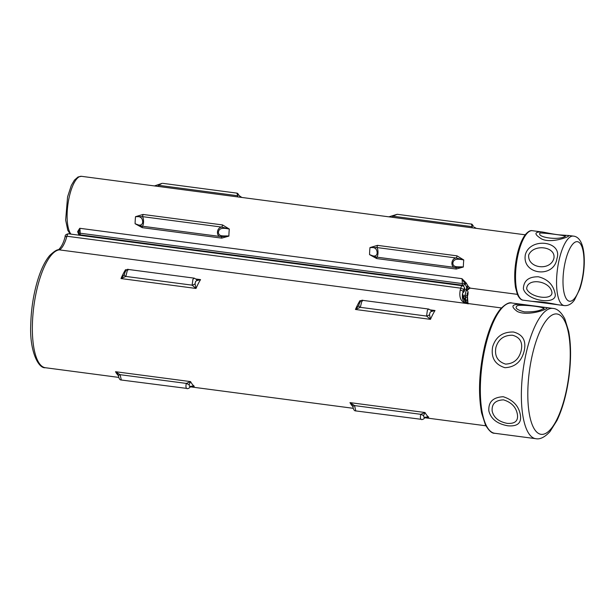 <?xml version="1.0" encoding="UTF-8"?>
<svg xmlns="http://www.w3.org/2000/svg" width="615" height="615" viewBox="0 0 615 615"><rect width="100%" height="100%" fill="white"/><g stroke="black" fill="none" stroke-linecap="round" stroke-linejoin="round"><path stroke-width="0.92" d="M463.81 289.404A27.529 9.01 -82.5 0 1 463.172 291.579A5.627 1.845 -82.5 0 1 464.025 290.987A1.253 0.407 -82.5 0 0 464.563 289.842A1.253 0.407 -82.5 0 0 464.379 288.52A1.253 0.407 -82.5 0 0 463.81 289.404L460.804 288.166L66.912 236.237A25.031 8.187 97.5 0 1 59.517 249.836A59.44 19.449 97.5 0 0 33.587 308.346A59.44 19.449 97.5 0 0 45.364 367.724C38.261 368.746 29.42 350.581 30.75 324.62C31.127 309.752 33.287 295.438 37.238 281.678C40.675 270.016 44.826 261.298 49.692 255.517C54.32 251.143 57.441 249.252 59.048 249.828L467.554 303.61A59.44 19.449 -82.5 0 1 468.868 303.649L501.44 307.938M355.801 410.92L420.991 419.284C420.299 418.323 420.23 416.663 420.791 414.318L354.548 405.585L355.801 410.92C353.479 411.066 352.925 407.03 352.887 406.215L354.548 405.585L349.981 402.617A59.44 19.449 97.5 0 0 352.956 406.653M362.973 300.389L361.743 301.558L360.313 307.331L355.455 309.468L358.868 305.394A2.506 1.268 19.6 0 0 358.829 305.486A2.506 1.268 19.6 0 0 360.313 307.331L426.564 316.072L427.394 310.206L428.701 309.053L362.973 300.389C360.797 299.182 358.837 304.387 358.829 305.486L358.768 305.64M121.34 380.016L186.53 388.373C185.838 387.412 185.768 385.759 186.33 383.414L120.086 374.681L121.332 380.016C119.01 380.155 118.457 376.119 118.426 375.311L120.086 374.681L115.52 371.714A59.44 19.449 97.5 0 0 118.495 375.75M128.512 269.485L127.282 270.646L125.852 276.427L120.994 278.557L124.407 274.482A2.506 1.268 19.6 0 0 124.368 274.582A2.506 1.268 19.6 0 0 125.852 276.427L192.103 285.16L192.933 279.302L194.24 278.149L128.512 269.485C126.336 268.271 124.376 273.483 124.368 274.582L124.307 274.736M428.693 309.053L430.861 310.306A2.506 1.63 137.7 0 1 431.107 311.59L430.046 312.42L429.508 314.703A2.506 0.715 -20.8 0 1 426.564 316.072L430.477 319.354L355.455 309.468A59.44 19.449 97.5 0 1 359.983 300.627L361.174 300.789M430.861 310.306L435.013 310.521L430.477 309.922M427.633 417.008L427.779 417.024C427.256 416.732 426.272 416.962 424.827 417.7A2.506 0.961 -140.6 0 0 424.904 417.239L423.889 417.254L423.589 415.586L420.791 414.318L425.011 412.511L349.981 402.617L352.949 406.269M427.779 417.024L426.995 416.97M193.164 386.105L192.533 386.059M193.318 386.12C192.795 385.828 191.811 386.051 190.366 386.797A2.506 0.961 -140.6 0 0 190.442 386.328L189.428 386.351L189.128 384.675L186.33 383.414L190.55 381.6L115.52 371.714L118.487 375.365M194.232 278.149L196.4 279.402A2.506 1.63 137.7 0 1 196.646 280.678L195.585 281.516L195.047 283.799A2.506 0.715 -20.8 0 1 192.103 285.16L196.016 288.45L120.994 278.557A59.44 19.449 97.5 0 1 125.522 269.724L126.713 269.877M196.393 279.394L200.552 279.61L196.016 279.018M429.508 314.703L430.477 319.354A59.44 19.449 97.5 0 1 435.013 310.521L431.107 311.59M424.904 417.239L428.747 417.201A59.44 19.449 97.5 0 1 425.011 412.511L423.589 415.586M190.442 386.328L194.286 386.297A59.44 19.449 97.5 0 1 190.55 381.6L189.128 384.675M195.047 283.799L196.016 288.45A59.44 19.449 97.5 0 1 200.552 279.61L196.646 280.678M466.47 303.479C460.95 302.034 458.875 297.575 460.235 290.088A2.506 1.115 -162.6 0 1 463.133 291.648L463.172 291.579M462.442 294.47A2.506 0.884 179.8 0 0 462.449 294.401L462.457 294.539C463.034 298.221 464.563 301.027 467.031 302.964L462.395 295.169C462.011 299.805 463.733 302.618 467.554 303.61M468.084 303.91L467.385 300.612A2.506 0.892 -0.9 0 0 465.363 300.051M460.235 290.088A25.031 8.187 -82.5 0 0 460.804 288.166A3.752 1.23 -82.5 0 1 462.311 285.714L68.411 233.792A3.752 1.23 97.5 0 0 66.912 236.237L65.221 236.86M65.144 236.567L65.136 236.575C64.982 235.168 66.074 234.238 68.411 233.792M462.788 292.825A2.506 2.037 -143.5 0 0 463.118 291.679L462.403 294.224A2.506 0.884 179.8 0 1 462.449 294.401L462.803 292.802M462.395 295.169L462.403 294.224M465.409 299.897A2.506 0.884 -0.2 0 1 467.377 300.466L467.385 300.612M465.417 297.683A2.506 0.976 -1 0 0 467.392 297.037L467.377 300.466M465.301 296.384A2.506 1.845 -14.6 0 0 467.162 294.916A5.627 1.845 -82.5 0 1 467.408 296.899L467.392 297.037M467.4 296.991L467.861 294.493A27.529 9.01 -82.5 0 0 467.408 296.899M79.427 235.045A1.253 1.115 145.2 0 0 78.82 234.761L77.659 231.578L79.758 228.288L78.666 233.123A2.506 2.306 -47.6 0 0 80.519 234.869A2.506 0.823 -82.5 0 1 80.142 233.208A12.515 4.097 97.5 0 0 79.758 228.288L461.934 278.664L466.016 282.769L468.03 286.067A30.035 9.825 97.5 0 0 468.668 286.867L470.291 288.127L468.984 288.804A2.506 1.93 32.3 0 0 469.03 288.735L467.231 287.897A1.253 1.138 137.3 0 1 468.668 286.867M222.538 224.929L143.026 214.451A2.506 0.823 -82.5 0 1 142.273 216.611L221.777 227.089L229.303 229.041A30.035 9.825 97.5 0 0 228.888 236.099L221.215 236.629C215.842 236.913 216.388 227.512 221.777 227.089A2.506 0.823 -82.5 0 0 222.538 224.929L229.303 229.041C225.643 228.419 219.086 226.766 218.41 232.216C218.517 237.375 225.236 235.445 228.888 236.099L221.761 238.136L142.25 227.658L135.1 223.729C139.651 225.997 142.188 225.49 142.711 222.207C142.619 217.841 140.22 215.996 135.515 216.68A30.035 9.825 97.5 0 0 135.1 223.729L141.711 226.143A2.506 0.823 -82.5 0 1 142.25 227.658M143.026 214.451L135.515 216.68L142.273 216.611C144.294 218.002 143.741 227.396 141.711 226.143L221.215 236.629A2.506 0.823 -82.5 0 1 221.761 238.136M456.222 269.047L463.349 267.01C459.705 266.357 452.978 268.286 452.871 263.128C453.547 257.677 460.105 259.338 463.764 259.953A30.035 9.825 97.5 0 0 463.349 267.01L455.677 267.54C450.303 267.825 450.849 258.423 456.238 258L463.764 259.953L456.999 255.84A2.506 0.823 -82.5 0 1 456.238 258L376.734 247.522C378.755 248.914 378.202 258.315 376.172 257.055L369.561 254.641C374.112 256.909 376.649 256.401 377.172 253.119C377.08 248.752 374.681 246.907 369.976 247.591A30.035 9.825 97.5 0 0 369.561 254.641L376.711 258.569A2.506 0.823 -82.5 0 0 376.172 257.055L455.677 267.54A2.506 0.823 -82.5 0 1 456.222 269.047L376.711 258.569M377.487 245.362L369.976 247.591L376.734 247.522A2.506 0.823 -82.5 0 0 377.487 245.362L456.999 255.84M471.682 227.75A2.506 0.823 -82.5 0 0 472.305 226.681L471.344 224.075M473.496 226.435C472.505 224.644 471.79 223.852 471.344 224.06L397.205 214.289L392.8 216.203A2.506 0.823 -82.5 0 1 392.178 217.272M154.442 185.93L162.122 183.339L158.378 185.284A2.506 0.823 -82.5 0 1 157.748 186.368M237.182 196.838A2.506 0.823 -82.5 0 0 237.813 195.755L236.852 193.118L162.806 183.339M236.852 193.102C237.49 193.102 238.22 193.91 239.035 195.524L241.818 197.446M474.311 227.189L476.287 228.357M77.659 231.578A1.253 1.076 -168.6 0 1 78.543 232.547L78.666 233.123L78.543 232.547A2.506 0.8 0.8 0 0 80.142 233.208L462.319 283.584A12.515 4.097 97.5 0 0 461.934 278.664L464.84 283.469A1.253 0.815 140.2 0 1 466.016 282.769M468.03 286.067A1.253 1.115 145.2 0 0 466.562 287.067A31.28 10.24 97.5 0 0 467.231 287.897A6.88 2.252 97.5 0 0 466.493 289.188A6.88 2.252 97.5 0 0 466.562 287.067L464.84 283.469A2.506 0.8 -179.2 0 1 462.319 283.584A2.506 0.823 -82.5 0 0 462.695 285.245L80.519 234.869A4.382 1.43 97.5 0 1 80.865 235.43M466.493 289.188L465.217 294.539A6.88 2.252 97.5 0 0 465.44 299.121A2.506 0.715 13.4 0 1 465.532 299.39A2.506 0.715 13.4 0 1 465.494 299.467M470.291 288.127A1.253 1.253 165.9 0 0 469.03 288.735L469.06 288.689M77.836 232.393A1.253 0.969 148.7 0 1 78.535 232.754A2.506 2.506 0 0 0 79.335 234.315M466.501 289.742A2.506 2.191 148.7 0 0 468.791 288.635A1.253 1.115 109 0 1 469.952 287.981M463.087 285.944A4.382 1.43 97.5 0 0 462.695 285.245A2.506 2.306 132.4 0 0 465.155 284.069A1.253 1.069 169 0 1 466.485 283.63M565.216 236.321C568.483 235.922 545.72 232.931 540.001 232.993C536.411 237.521 559.273 240.565 565.216 236.321M553.892 258.392C556.214 246.484 533.451 243.486 528.669 255.041C527.416 268.386 550.294 271.446 553.892 258.392M551.909 292.179C549.741 280.509 526.978 277.503 526.678 288.835C530.161 297.798 553.054 300.835 551.909 292.179M556.921 258.654C553.992 278.949 521.459 274.644 525.387 254.495C530.453 236.898 562.979 241.165 556.921 258.654M541.346 231.886C543.345 232.009 553.838 234.446 559.796 234.907L569.044 235.537L568.391 236.291C564.624 238.543 549.595 243.056 541.577 238.935C534.181 234.307 534.104 231.955 541.346 231.886L532.344 230.702A35.04 11.462 97.5 0 0 518.307 253.565A35.04 11.462 97.5 0 0 523.188 300.174L564.224 305.578C568.045 305.955 571.435 304.133 574.387 300.128L579.876 288.858C582.42 281.132 583.881 272.852 584.25 264.019C584.75 245.385 579.976 236.683 573.38 236.106A35.04 11.462 97.5 0 0 559.335 258.969A35.04 11.462 97.5 0 0 564.224 305.578M554.907 292.886C559.204 305.824 526.625 301.519 523.373 288.719C523.719 280.609 528.739 276.635 538.433 276.788C547.496 279.11 552.993 284.476 554.907 292.886M542.507 309.068C551.063 307.823 522.127 304.002 517.284 305.74C514.448 307.861 516.823 309.914 524.434 311.882C533.021 312.059 539.04 311.121 542.507 309.068M521.143 350.704C522.973 342.463 520.09 337.304 512.503 335.229C503.916 335.144 498.388 339.188 495.921 347.367C494.36 355.977 497.581 361.559 505.576 364.111C513.779 363.726 518.968 359.26 521.143 350.704M517.399 414.449C516.162 407.23 511.534 402.364 503.516 399.85C495.352 400.204 491.57 403.963 492.169 411.112C493.745 417.647 498.788 421.729 507.283 423.381C514.993 423.889 518.368 420.914 517.399 414.449M524.172 350.965C521.474 361.635 515.055 367.209 504.915 367.693C494.898 364.526 490.808 357.561 492.638 346.806C495.79 336.728 502.724 331.793 513.44 332.008C522.873 334.46 526.455 340.779 524.172 350.965M552.916 308.415L545.397 307.423C547.473 307.631 547.573 308.169 545.682 309.038C542.376 311.129 525.948 315.849 517.284 311.459C509.766 305.855 512.026 303.572 524.072 304.617L511.888 303.011A65.697 21.494 97.5 0 0 485.558 345.876A65.697 21.494 97.5 0 0 494.714 433.275L535.75 438.68C540.024 439.587 544.767 437.234 549.987 431.615L556.959 420.499C562.602 408.629 566.592 394.184 568.937 377.164C571.189 359.775 571.097 344.5 568.675 331.339L564.877 319C561.264 312.159 557.275 308.63 552.916 308.415A65.697 21.494 97.5 0 0 526.586 351.28A65.697 21.494 97.5 0 0 535.75 438.68M520.398 415.163C521.612 423.059 517.446 426.61 507.905 425.803C497.281 423.935 490.939 419 488.871 410.997C488.218 402.018 492.999 397.259 503.231 396.729C513.156 399.935 518.876 406.077 520.398 415.163M524.072 304.617L545.397 307.423M467.162 294.916A1.253 0.407 -82.5 0 1 467.292 293.263A1.253 0.407 -82.5 0 1 467.877 292.909A1.253 0.407 -82.5 0 1 467.861 294.493M462.726 292.932A2.506 2.36 -94 0 0 464.025 290.987M464.932 300.689A3.752 1.23 97.5 0 0 465.401 299.282L465.44 299.121A2.506 1.845 -14.6 0 0 465.517 298.175C464.871 296.03 465.54 291.218 466.916 289.058L465.77 289.334M462.68 296.253A2.506 0.715 13.4 0 1 463.372 296.738L463.418 296.576A6.88 2.252 97.5 0 0 465.217 294.539M463.372 296.738A3.752 1.23 97.5 0 0 463.187 297.76M525.225 234.807L81.526 176.321A30.035 9.825 97.5 0 0 70.671 191.542A30.035 9.825 97.5 0 0 70.948 234.123M78.82 234.761A30.035 9.825 97.5 0 0 79.15 235.207M472.305 226.681L392.8 216.203M237.813 195.755L158.378 185.284M466.431 289.903A2.506 0.823 97.5 0 0 466.547 289.949A2.506 2.506 0 0 0 468.984 288.804M465.401 299.282A2.506 0.715 13.4 0 1 465.494 299.551L465.094 300.881M462.634 296.046A2.506 0.715 13.4 0 1 463.418 296.576A2.506 2.36 86 0 0 462.457 294.247M565.377 261.283A30.035 9.825 97.5 0 0 571.765 300.812A30.035 9.825 97.5 0 0 583.32 252.296A30.035 9.825 97.5 0 0 565.377 261.283M532.628 353.602A60.693 19.857 97.5 0 0 545.536 433.475A60.693 19.857 97.5 0 0 568.898 335.429A60.693 19.857 97.5 0 0 532.628 353.602M485.904 425.803L424.796 417.746M353.225 408.306L190.335 386.835M118.764 377.402L45.364 367.724M186.983 388.665C188.313 388.688 189.443 388.065 190.366 386.797M421.444 419.576C422.774 419.599 423.904 418.976 424.827 417.7M467.016 302.949L468.868 303.649M58.148 250.105C61.339 247.199 63.668 242.687 65.136 236.56M462.703 292.971L464.379 291.126L464.732 288.489L464.033 286.682L462.311 285.714M467.954 303.433L467.515 297.107M467.954 294.746C467.892 293.163 469.091 291.033 465.686 289.957M517.369 294.354L470.244 288.143M239.027 195.516L239.85 196.285M397.205 214.289L388.888 216.834M79.204 234.192L79.458 235.245M465.517 298.175A2.506 2.506 0 0 1 465.532 299.39L465.494 299.551M70.141 234.015L67.773 230.256L65.651 220.062L67.581 196.846L71.302 185.469L74.438 180.118L78.074 176.951L81.526 176.321M573.38 236.106L569.06 235.537M523.188 300.174C521.136 300.12 519.229 298.244 517.461 294.562L515.524 287.543C513.994 277.342 514.632 266.057 517.423 253.695C519.452 245.308 522.074 238.981 525.295 234.715C528.001 231.548 530.353 230.21 532.344 230.702M532.19 301.358L541.269 301.973C551.401 303.118 557.728 304.909 559.881 305.009M494.714 433.275C491.992 433.537 488.902 430.754 485.45 424.919L481.591 412.919C478.055 393.293 479.085 370.991 484.682 346.007C488.825 328.956 494.16 316.541 500.695 308.768C505.591 303.948 509.328 302.026 511.888 303.011M506.898 434.874L528.216 437.688"/></g></svg>
